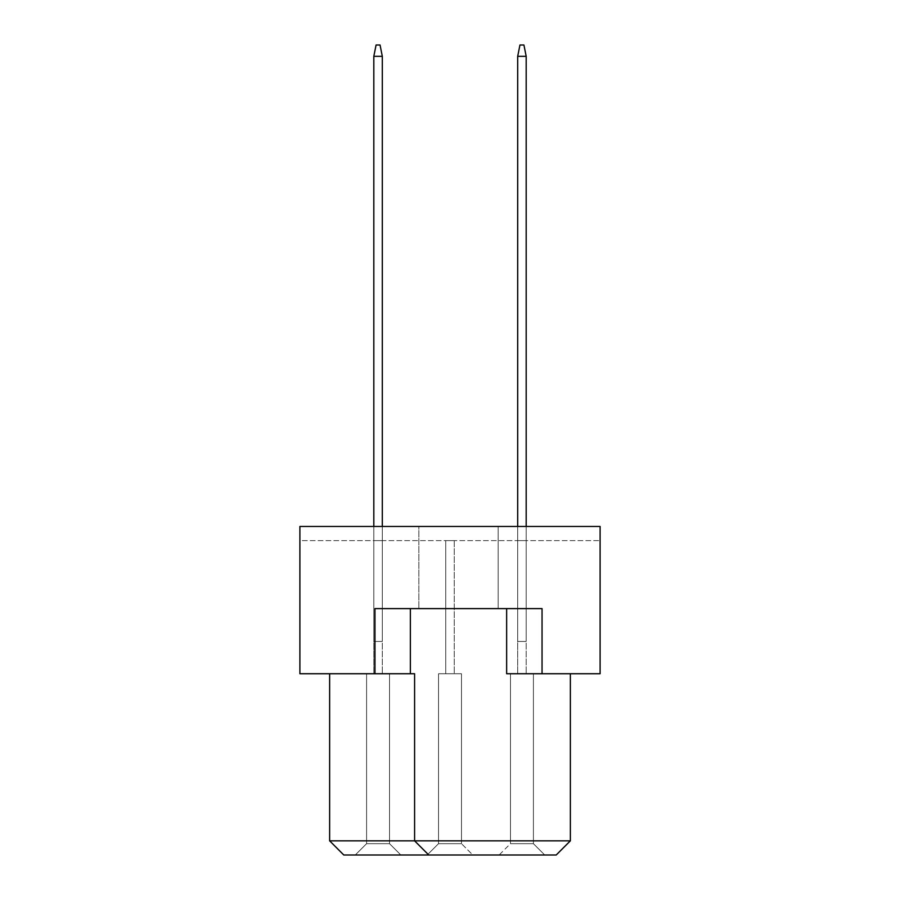 <?xml version="1.0" encoding="UTF-8"?>
<svg xmlns="http://www.w3.org/2000/svg" width="900" height="900" viewBox="0 0 900 900"><rect width="100%" height="100%" fill="white"/><g stroke="black" fill="none" stroke-linecap="round" stroke-linejoin="round"><path stroke-width="0.67" stroke-dasharray="4.5 3.38" d="M498.15 526.466L498.15 608.602L418.849 608.602L498.15 608.602L418.849 608.602L498.15 608.602L498.15 526.466L418.849 526.466L418.849 608.602L418.849 526.466L498.15 526.466M542.048 673.74L542.048 608.602L374.951 608.602L410.355 608.602L374.951 608.602L374.951 673.74L299.891 673.74L299.891 526.466L600.109 526.466L600.109 540.63L600.109 526.466L299.891 526.466L299.891 540.63L600.109 540.63L299.891 540.63L299.891 526.466L600.109 526.466L600.109 673.74L506.644 673.74L570.364 673.74L506.644 673.74L506.644 608.602L410.355 608.602L542.048 608.602L542.048 673.74L542.048 608.602L506.644 608.602M570.364 673.74L570.364 840.836L414.596 840.836L414.596 673.74L329.636 673.74L414.596 673.74L374.951 673.74L374.951 608.602L374.951 673.74M329.636 673.74L329.636 840.836L343.789 855L556.211 855L570.364 840.836M410.355 608.602L410.355 673.74M428.76 855L414.596 840.836L428.76 855L414.596 840.836L414.596 673.74L414.596 840.836L329.636 840.836M517.691 540.63L526.185 540.63L517.691 540.63L526.185 540.63L517.691 540.63L526.185 540.63L517.691 540.63L526.185 540.63L517.691 540.63L526.185 540.63L517.691 540.63L526.185 540.63L517.691 540.63L526.185 540.63L517.691 540.63L526.185 540.63L517.691 540.63L526.185 540.63L517.691 540.63L526.185 540.63L517.691 540.63L526.185 540.63L517.691 540.63L526.185 540.63L517.691 540.63L526.185 540.63L517.691 540.63L526.185 540.63L517.691 540.63L526.185 540.63L517.691 540.63L526.185 540.63L517.691 540.63L526.185 540.63L517.691 540.63L526.185 540.63L517.691 540.63L526.185 540.63L517.691 540.63L526.185 540.63L517.691 540.63L526.185 540.63L517.691 540.63L526.185 540.63L517.691 540.63L526.185 540.63L517.691 540.63L526.185 540.63L517.691 540.63L526.185 540.63L517.691 540.63L526.185 540.63L517.691 540.63L526.185 540.63L517.691 540.63L526.185 540.63L517.691 540.63L526.185 540.63L517.691 540.63L526.185 540.63L517.691 540.63L526.185 540.63L517.691 540.63L526.185 540.63L517.691 540.63L517.691 673.74L526.185 673.74L517.691 673.74L526.185 673.74L517.691 673.74L526.185 673.74L517.691 673.74L526.185 673.74L517.691 673.74L526.185 673.74L517.691 673.74L526.185 673.74L517.691 673.74L526.185 673.74L517.691 673.74L526.185 673.74L517.691 673.74L526.185 673.74L517.691 673.74L526.185 673.74L517.691 673.74L526.185 673.74L517.691 673.74L526.185 673.74L517.691 673.74L526.185 673.74L517.691 673.74L526.185 673.74L517.691 673.74L526.185 673.74L517.691 673.74L526.185 673.74L517.691 673.74L526.185 673.74L517.691 673.74L526.185 673.74L517.691 673.74L526.185 673.74L517.691 673.74L526.185 673.74L517.691 673.74L526.185 673.74L517.691 673.74L526.185 673.74L517.691 673.74L526.185 673.74L517.691 673.74L526.185 673.74L517.691 673.74L526.185 673.74L517.691 673.74L526.185 673.74L517.691 673.74L526.185 673.74L517.691 673.74L526.185 673.74L517.691 673.74L526.185 673.74L517.691 673.74L526.185 673.74L517.691 673.74L526.185 673.74L517.691 673.74L526.185 673.74L517.691 673.74L517.691 540.63M445.748 540.63L454.252 540.63L445.748 540.63L454.252 540.63L445.748 540.63L454.252 540.63L445.748 540.63L454.252 540.63L445.748 540.63L454.252 540.63L445.748 540.63L454.252 540.63L445.748 540.63L454.252 540.63L445.748 540.63L454.252 540.63L445.748 540.63L454.252 540.63L445.748 540.63L454.252 540.63L445.748 540.63L454.252 540.63L445.748 540.63L454.252 540.63L445.748 540.63L454.252 540.63L445.748 540.63L454.252 540.63L445.748 540.63L454.252 540.63L445.748 540.63L454.252 540.63L445.748 540.63L454.252 540.63L445.748 540.63L454.252 540.63L445.748 540.63L454.252 540.63L445.748 540.63L454.252 540.63L445.748 540.63L454.252 540.63L445.748 540.63L454.252 540.63L445.748 540.63L454.252 540.63L445.748 540.63L454.252 540.63L445.748 540.63L454.252 540.63L445.748 540.63L454.252 540.63L445.748 540.63L454.252 540.63L445.748 540.63L454.252 540.63L445.748 540.63L454.252 540.63L445.748 540.63L454.252 540.63L445.748 540.63L454.252 540.63L445.748 540.63L454.252 540.63L445.748 540.63L445.748 673.74L454.252 673.74L445.748 673.74L454.252 673.74L445.748 673.74L454.252 673.74L445.748 673.74L454.252 673.74L445.748 673.74L454.252 673.74L445.748 673.74L454.252 673.74L445.748 673.74L454.252 673.74L445.748 673.74L454.252 673.74L445.748 673.74L454.252 673.74L445.748 673.74L454.252 673.74L445.748 673.74L454.252 673.74L445.748 673.74L454.252 673.74L445.748 673.74L454.252 673.74L445.748 673.74L454.252 673.74L445.748 673.74L454.252 673.74L445.748 673.74L454.252 673.74L445.748 673.74L454.252 673.74L445.748 673.74L454.252 673.74L445.748 673.74L454.252 673.74L445.748 673.74L454.252 673.74L445.748 673.74L454.252 673.74L445.748 673.74L454.252 673.74L445.748 673.74L454.252 673.74L445.748 673.74L454.252 673.74L445.748 673.74L454.252 673.74L445.748 673.74L454.252 673.74L445.748 673.74L454.252 673.74L445.748 673.74L454.252 673.74L445.748 673.74L454.252 673.74L445.748 673.74L454.252 673.74L445.748 673.74L454.252 673.74L445.748 673.74L454.252 673.74L445.748 673.74L445.748 540.63M373.815 540.63L382.309 540.63L373.815 540.63L382.309 540.63L373.815 540.63L382.309 540.63L373.815 540.63L382.309 540.63L373.815 540.63L382.309 540.63L373.815 540.63L382.309 540.63L373.815 540.63L382.309 540.63L373.815 540.63L382.309 540.63L373.815 540.63L382.309 540.63L373.815 540.63L382.309 540.63L373.815 540.63L382.309 540.63L373.815 540.63L382.309 540.63L373.815 540.63L382.309 540.63L373.815 540.63L382.309 540.63L373.815 540.63L382.309 540.63L373.815 540.63L382.309 540.63L373.815 540.63L382.309 540.63L373.815 540.63L382.309 540.63L373.815 540.63L382.309 540.63L373.815 540.63L382.309 540.63L373.815 540.63L382.309 540.63L373.815 540.63L382.309 540.63L373.815 540.63L382.309 540.63L373.815 540.63L382.309 540.63L373.815 540.63L382.309 540.63L373.815 540.63L382.309 540.63L373.815 540.63L382.309 540.63L373.815 540.63L382.309 540.63L373.815 540.63L382.309 540.63L373.815 540.63L382.309 540.63L373.815 540.63L382.309 540.63L373.815 540.63L382.309 540.63L373.815 540.63L373.815 673.74L382.309 673.74L373.815 673.74L382.309 673.74L373.815 673.74L382.309 673.74L373.815 673.74L382.309 673.74L373.815 673.74L382.309 673.74L373.815 673.74L382.309 673.74L373.815 673.74L382.309 673.74L373.815 673.74L382.309 673.74L373.815 673.74L382.309 673.74L373.815 673.74L382.309 673.74L373.815 673.74L382.309 673.74L373.815 673.74L382.309 673.74L373.815 673.74L382.309 673.74L373.815 673.74L382.309 673.74L373.815 673.74L382.309 673.74L373.815 673.74L382.309 673.74L373.815 673.74L382.309 673.74L373.815 673.74L382.309 673.74L373.815 673.74L382.309 673.74L373.815 673.74L382.309 673.74L373.815 673.74L382.309 673.74L373.815 673.74L382.309 673.74L373.815 673.74L382.309 673.74L373.815 673.74L382.309 673.74L373.815 673.74L382.309 673.74L373.815 673.74L382.309 673.74L373.815 673.74L382.309 673.74L373.815 673.74L382.309 673.74L373.815 673.74L382.309 673.74L373.815 673.74L382.309 673.74L373.815 673.74L382.309 673.74L373.815 673.74L382.309 673.74L373.815 673.74L373.815 540.63M526.185 540.63L526.185 673.74L526.185 540.63M454.252 540.63L454.252 673.74L454.252 540.63M382.309 540.63L382.309 673.74L382.309 540.63M366.593 673.74L389.531 673.74L366.593 673.74L366.593 843.671L389.531 843.671L366.593 843.671L355.264 855L400.86 855L389.531 843.671L366.593 843.671L355.264 855L400.86 855L355.264 855L400.86 855L355.264 855L400.86 855L355.264 855L400.86 855L355.264 855L400.86 855L355.264 855L400.86 855L355.264 855L400.86 855L355.264 855L400.86 855L355.264 855L400.86 855L355.264 855L400.86 855L355.264 855L400.86 855L355.264 855L400.86 855L355.264 855L400.86 855L355.264 855L400.86 855L355.264 855L400.86 855L355.264 855L400.86 855L355.264 855L400.86 855L355.264 855L400.86 855L355.264 855L400.86 855L355.264 855L400.86 855L355.264 855L400.86 855L355.264 855L400.86 855L355.264 855L400.86 855L355.264 855L400.86 855L355.264 855L400.86 855L355.264 855L400.86 855L355.264 855L400.86 855L355.264 855L400.86 855L355.264 855L400.86 855L355.264 855L400.86 855L355.264 855L400.86 855L355.264 855L400.86 855L389.531 843.671L366.593 843.671L389.531 843.671L366.593 843.671L389.531 843.671L366.593 843.671L389.531 843.671L366.593 843.671L389.531 843.671L366.593 843.671L389.531 843.671L366.593 843.671L389.531 843.671L366.593 843.671L389.531 843.671L366.593 843.671L389.531 843.671L366.593 843.671L389.531 843.671L366.593 843.671L389.531 843.671L366.593 843.671L389.531 843.671L366.593 843.671L389.531 843.671L366.593 843.671L389.531 843.671L366.593 843.671L389.531 843.671L366.593 843.671L389.531 843.671L366.593 843.671L389.531 843.671L366.593 843.671L389.531 843.671L366.593 843.671L389.531 843.671L366.593 843.671L389.531 843.671L366.593 843.671L389.531 843.671L366.593 843.671L389.531 843.671L366.593 843.671L389.531 843.671L366.593 843.671L389.531 843.671L366.593 843.671L389.531 843.671L366.593 843.671L389.531 843.671L366.593 843.671L389.531 843.671L366.593 843.671L389.531 843.671L366.593 843.671L389.531 843.671L366.593 843.671L389.531 843.671L366.593 843.671L389.531 843.671L389.531 673.74L389.531 843.671L389.531 673.74L366.593 673.74L366.593 843.671L389.531 843.671L389.531 673.74L366.593 673.74L389.531 673.74L389.531 843.671L389.531 673.74L366.593 673.74L366.593 843.671L355.264 855L366.593 843.671L355.264 855L366.593 843.671L355.264 855L366.593 843.671L355.264 855L366.593 843.671L355.264 855L366.593 843.671L355.264 855L366.593 843.671L355.264 855L366.593 843.671L355.264 855L366.593 843.671L355.264 855L366.593 843.671L355.264 855L366.593 843.671L355.264 855L366.593 843.671L355.264 855L366.593 843.671L355.264 855L366.593 843.671L355.264 855L366.593 843.671L355.264 855L366.593 843.671L355.264 855L366.593 843.671L355.264 855L366.593 843.671L355.264 855L366.593 843.671L355.264 855L366.593 843.671L355.264 855L366.593 843.671L355.264 855L366.593 843.671L355.264 855L366.593 843.671L355.264 855L366.593 843.671L355.264 855L366.593 843.671L355.264 855L366.593 843.671L355.264 855L366.593 843.671L355.264 855L366.593 843.671L355.264 855L366.593 843.671L355.264 855L366.593 843.671L355.264 855L366.593 843.671L355.264 855L366.593 843.671L366.593 673.74L389.531 673.74L389.531 843.671L389.531 673.74L366.593 673.74L366.593 843.671L366.593 673.74L389.531 673.74L389.531 843.671L389.531 673.74L366.593 673.74L366.593 843.671L366.593 673.74L389.531 673.74L389.531 843.671L389.531 673.74L366.593 673.74L366.593 843.671L366.593 673.74L389.531 673.74L389.531 843.671L389.531 673.74L366.593 673.74L366.593 843.671L366.593 673.74L389.531 673.74L389.531 843.671L389.531 673.74L366.593 673.74L366.593 843.671L366.593 673.74L389.531 673.74L389.531 843.671L389.531 673.74L366.593 673.74L366.593 843.671L366.593 673.74L389.531 673.74L389.531 843.671L389.531 673.74L366.593 673.74L366.593 843.671L366.593 673.74L389.531 673.74L389.531 843.671L389.531 673.74L366.593 673.74L366.593 843.671L366.593 673.74L389.531 673.74L389.531 843.671L389.531 673.74L366.593 673.74L366.593 843.671L366.593 673.74L389.531 673.74L389.531 843.671L389.531 673.74L366.593 673.74L366.593 843.671L366.593 673.74L389.531 673.74L389.531 843.671L389.531 673.74L366.593 673.74L366.593 843.671L366.593 673.74L389.531 673.74L389.531 843.671L389.531 673.74L366.593 673.74L366.593 843.671L366.593 673.74L389.531 673.74L389.531 843.671L389.531 673.74L366.593 673.74L366.593 843.671L366.593 673.74L389.531 673.74L389.531 843.671L389.531 673.74L366.593 673.74L366.593 843.671L366.593 673.74L389.531 673.74L389.531 843.671L389.531 673.74L366.593 673.74L366.593 843.671L366.593 673.74L389.531 673.74L389.531 843.671L389.531 673.74L366.593 673.74L366.593 843.671L366.593 673.74L389.531 673.74L389.531 843.671L389.531 673.74L366.593 673.74L366.593 843.671L366.593 673.74L389.531 673.74L389.531 843.671L389.531 673.74L366.593 673.74L366.593 843.671L366.593 673.74L389.531 673.74L389.531 843.671L389.531 673.74L366.593 673.74L366.593 843.671L366.593 673.74L389.531 673.74L389.531 843.671L389.531 673.74L366.593 673.74L366.593 843.671L366.593 673.74L389.531 673.74L389.531 843.671L389.531 673.74L366.593 673.74L366.593 843.671L366.593 673.74L389.531 673.74L389.531 843.671L389.531 673.74L366.593 673.74L366.593 843.671L366.593 673.74L389.531 673.74L389.531 843.671L389.531 673.74L366.593 673.74L366.593 843.671L366.593 673.74L389.531 673.74L389.531 843.671L389.531 673.74L366.593 673.74L366.593 843.671L366.593 673.74L389.531 673.74L389.531 843.671L389.531 673.74L366.593 673.74L366.593 843.671L366.593 673.74L389.531 673.74L389.531 843.671L389.531 673.74L366.593 673.74L366.593 843.671L366.593 673.74L389.531 673.74L389.531 843.671L389.531 673.74L366.593 673.74L366.593 843.671L366.593 673.74L389.531 673.74L389.531 843.671L389.531 673.74L366.593 673.74L366.593 843.671L366.593 673.74L389.531 673.74L389.531 843.671L389.531 673.74L366.593 673.74L366.593 843.671L366.593 673.74M533.408 843.671L544.736 855L533.408 843.671L544.736 855L533.408 843.671L544.736 855L533.408 843.671L544.736 855L533.408 843.671L544.736 855L533.408 843.671L544.736 855L533.408 843.671L544.736 855L533.408 843.671L544.736 855L533.408 843.671L544.736 855L533.408 843.671L544.736 855L533.408 843.671L544.736 855L533.408 843.671L544.736 855L533.408 843.671L544.736 855L533.408 843.671L544.736 855L533.408 843.671L544.736 855L533.408 843.671L544.736 855L533.408 843.671L544.736 855L533.408 843.671L544.736 855L533.408 843.671L544.736 855L533.408 843.671L544.736 855L533.408 843.671L544.736 855L533.408 843.671L544.736 855L533.408 843.671L544.736 855L533.408 843.671L544.736 855L533.408 843.671L544.736 855L533.408 843.671L544.736 855L533.408 843.671L544.736 855L533.408 843.671L544.736 855L533.408 843.671L544.736 855L533.408 843.671L544.736 855L533.408 843.671L544.736 855L533.408 843.671L533.408 673.74L533.408 843.671L533.408 673.74L533.408 843.671L533.408 673.74L533.408 843.671L533.408 673.74L533.408 843.671L533.408 673.74L533.408 843.671L533.408 673.74L533.408 843.671L533.408 673.74L533.408 843.671L533.408 673.74L533.408 843.671L533.408 673.74L533.408 843.671L533.408 673.74L533.408 843.671L533.408 673.74L533.408 843.671L533.408 673.74L533.408 843.671L533.408 673.74L533.408 843.671L533.408 673.74L533.408 843.671L533.408 673.74L533.408 843.671L533.408 673.74L533.408 843.671L533.408 673.74L533.408 843.671L533.408 673.74L533.408 843.671L533.408 673.74L533.408 843.671L533.408 673.74L533.408 843.671L533.408 673.74L533.408 843.671L533.408 673.74L533.408 843.671L533.408 673.74L533.408 843.671L533.408 673.74L533.408 843.671L533.408 673.74L533.408 843.671L533.408 673.74L533.408 843.671L533.408 673.74L533.408 843.671L533.408 673.74L533.408 843.671L533.408 673.74L533.408 843.671L533.408 673.74L510.469 673.74L510.469 843.671L510.469 673.74L510.469 843.671L510.469 673.74L510.469 843.671L510.469 673.74L510.469 843.671L510.469 673.74L510.469 843.671L510.469 673.74L510.469 843.671L510.469 673.74L510.469 843.671L510.469 673.74L510.469 843.671L510.469 673.74L510.469 843.671L510.469 673.74L510.469 843.671L510.469 673.74L510.469 843.671L510.469 673.74L510.469 843.671L510.469 673.74L510.469 843.671L510.469 673.74L510.469 843.671L510.469 673.74L510.469 843.671L510.469 673.74L510.469 843.671L510.469 673.74L510.469 843.671L510.469 673.74L510.469 843.671L510.469 673.74L510.469 843.671L510.469 673.74L510.469 843.671L510.469 673.74L510.469 843.671L510.469 673.74L510.469 843.671L510.469 673.74L510.469 843.671L510.469 673.74L510.469 843.671L510.469 673.74L510.469 843.671L510.469 673.74L510.469 843.671L510.469 673.74L510.469 843.671L510.469 673.74L510.469 843.671L510.469 673.74L510.469 843.671L510.469 673.74L510.469 843.671L510.469 673.74L533.408 673.74L510.469 673.74L533.408 673.74L510.469 673.74L533.408 673.74L510.469 673.74L533.408 673.74L510.469 673.74L533.408 673.74L510.469 673.74L533.408 673.74L510.469 673.74L533.408 673.74L510.469 673.74L533.408 673.74L510.469 673.74L533.408 673.74L510.469 673.74L533.408 673.74L510.469 673.74L533.408 673.74L510.469 673.74L533.408 673.74L510.469 673.74L533.408 673.74L510.469 673.74L533.408 673.74L510.469 673.74L533.408 673.74L510.469 673.74L533.408 673.74L510.469 673.74L533.408 673.74L510.469 673.74L533.408 673.74L510.469 673.74L533.408 673.74L510.469 673.74L533.408 673.74L510.469 673.74L533.408 673.74L510.469 673.74L533.408 673.74L510.469 673.74L533.408 673.74L510.469 673.74L533.408 673.74L510.469 673.74L533.408 673.74L510.469 673.74L533.408 673.74L510.469 673.74L533.408 673.74L510.469 673.74L533.408 673.74L510.469 673.74L533.408 673.74L510.469 673.74L533.408 673.74L533.408 843.671L544.736 855L499.14 855L544.736 855L499.14 855L544.736 855L499.14 855L544.736 855L499.14 855L544.736 855L499.14 855L544.736 855L499.14 855L544.736 855L499.14 855L544.736 855L499.14 855L544.736 855L499.14 855L544.736 855L499.14 855L544.736 855L499.14 855L544.736 855L499.14 855L544.736 855L499.14 855L544.736 855L499.14 855L544.736 855L499.14 855L544.736 855L499.14 855L544.736 855L499.14 855L544.736 855L499.14 855L544.736 855L499.14 855L544.736 855L499.14 855L544.736 855L499.14 855L544.736 855L499.14 855L544.736 855L499.14 855L544.736 855L499.14 855L544.736 855L499.14 855L544.736 855L499.14 855L544.736 855L499.14 855L544.736 855L499.14 855L544.736 855L499.14 855L544.736 855L499.14 855L544.736 855L499.14 855L544.736 855L499.14 855L544.736 855L533.408 843.671L510.469 843.671L533.408 843.671L510.469 843.671L533.408 843.671L510.469 843.671L533.408 843.671L510.469 843.671L533.408 843.671L510.469 843.671L533.408 843.671L510.469 843.671L533.408 843.671L510.469 843.671L533.408 843.671L510.469 843.671L533.408 843.671L510.469 843.671L533.408 843.671L510.469 843.671L533.408 843.671L510.469 843.671L533.408 843.671L510.469 843.671L533.408 843.671L510.469 843.671L533.408 843.671L510.469 843.671L533.408 843.671L510.469 843.671L533.408 843.671L510.469 843.671L533.408 843.671L510.469 843.671L533.408 843.671L510.469 843.671L533.408 843.671L510.469 843.671L533.408 843.671L510.469 843.671L533.408 843.671L510.469 843.671L533.408 843.671L510.469 843.671L533.408 843.671L510.469 843.671L533.408 843.671L510.469 843.671L533.408 843.671L510.469 843.671L533.408 843.671L510.469 843.671L533.408 843.671L510.469 843.671L533.408 843.671L510.469 843.671L533.408 843.671L510.469 843.671L533.408 843.671L510.469 843.671L533.408 843.671L510.469 843.671L533.408 843.671L533.408 673.74L510.469 673.74L533.408 673.74L533.408 843.671L533.408 673.74L510.469 673.74L510.469 843.671L533.408 843.671L533.408 673.74L510.469 673.74L510.469 843.671L499.14 855M472.804 855L427.196 855L472.804 855L427.196 855L472.804 855L427.196 855L472.804 855L427.196 855L472.804 855L427.196 855L472.804 855L427.196 855L472.804 855L427.196 855L472.804 855L427.196 855L472.804 855L427.196 855L472.804 855L427.196 855L472.804 855L427.196 855L472.804 855L427.196 855L472.804 855L427.196 855L472.804 855L427.196 855L472.804 855L427.196 855L472.804 855L427.196 855L472.804 855L427.196 855L472.804 855L427.196 855L472.804 855L427.196 855L472.804 855L427.196 855L472.804 855L427.196 855L472.804 855L427.196 855L472.804 855L427.196 855L472.804 855L427.196 855L472.804 855L427.196 855L472.804 855L427.196 855L472.804 855L427.196 855L472.804 855L427.196 855L472.804 855L427.196 855L472.804 855L427.196 855L472.804 855L427.196 855L472.804 855L427.196 855L472.804 855L461.475 843.671L438.525 843.671L461.475 843.671L438.525 843.671L461.475 843.671L438.525 843.671L461.475 843.671L438.525 843.671L461.475 843.671L438.525 843.671L461.475 843.671L438.525 843.671L461.475 843.671L438.525 843.671L461.475 843.671L438.525 843.671L461.475 843.671L438.525 843.671L461.475 843.671L438.525 843.671L461.475 843.671L438.525 843.671L461.475 843.671L438.525 843.671L461.475 843.671L438.525 843.671L461.475 843.671L438.525 843.671L461.475 843.671L438.525 843.671L461.475 843.671L438.525 843.671L461.475 843.671L438.525 843.671L461.475 843.671L438.525 843.671L461.475 843.671L438.525 843.671L461.475 843.671L438.525 843.671L461.475 843.671L438.525 843.671L461.475 843.671L438.525 843.671L461.475 843.671L438.525 843.671L461.475 843.671L438.525 843.671L461.475 843.671L438.525 843.671L461.475 843.671L438.525 843.671L461.475 843.671L438.525 843.671L461.475 843.671L438.525 843.671L461.475 843.671L438.525 843.671L461.475 843.671L438.525 843.671L461.475 843.671L438.525 843.671L461.475 843.671L438.525 843.671L461.475 843.671L461.475 673.74L438.525 673.74L461.475 673.74L461.475 843.671L461.475 673.74L438.525 673.74L438.525 843.671L427.196 855L438.525 843.671L427.196 855L438.525 843.671L427.196 855L438.525 843.671L427.196 855L438.525 843.671L427.196 855L438.525 843.671L427.196 855L438.525 843.671L427.196 855L438.525 843.671L427.196 855L438.525 843.671L427.196 855L438.525 843.671L427.196 855L438.525 843.671L427.196 855L438.525 843.671L427.196 855L438.525 843.671L427.196 855L438.525 843.671L427.196 855L438.525 843.671L427.196 855L438.525 843.671L427.196 855L438.525 843.671L427.196 855L438.525 843.671L427.196 855L438.525 843.671L427.196 855L438.525 843.671L427.196 855L438.525 843.671L427.196 855L438.525 843.671L427.196 855L438.525 843.671L427.196 855L438.525 843.671L427.196 855L438.525 843.671L427.196 855L438.525 843.671L427.196 855L438.525 843.671L427.196 855L438.525 843.671L427.196 855L438.525 843.671L427.196 855L438.525 843.671L427.196 855L438.525 843.671L427.196 855L438.525 843.671L427.196 855L438.525 843.671L438.525 673.74L461.475 673.74L461.475 843.671L461.475 673.74L438.525 673.74L438.525 843.671L438.525 673.74L461.475 673.74L461.475 843.671L461.475 673.74L438.525 673.74L438.525 843.671L438.525 673.74L461.475 673.74L461.475 843.671L461.475 673.74L438.525 673.74L438.525 843.671L438.525 673.74L461.475 673.74L461.475 843.671L461.475 673.74L438.525 673.74L438.525 843.671L438.525 673.74L461.475 673.74L461.475 843.671L461.475 673.74L438.525 673.74L438.525 843.671L438.525 673.74L461.475 673.74L461.475 843.671L461.475 673.74L438.525 673.74L438.525 843.671L438.525 673.74L461.475 673.74L461.475 843.671L461.475 673.74L438.525 673.74L438.525 843.671L438.525 673.74L461.475 673.74L461.475 843.671L461.475 673.74L438.525 673.74L438.525 843.671L438.525 673.74L461.475 673.74L461.475 843.671L461.475 673.74L438.525 673.74L438.525 843.671L438.525 673.74L461.475 673.74L461.475 843.671L461.475 673.74L438.525 673.74L438.525 843.671L438.525 673.74L461.475 673.74L461.475 843.671L461.475 673.74L438.525 673.74L438.525 843.671L438.525 673.74L461.475 673.74L461.475 843.671L461.475 673.74L438.525 673.74L438.525 843.671L438.525 673.74L461.475 673.74L461.475 843.671L461.475 673.74L438.525 673.74L438.525 843.671L438.525 673.74L461.475 673.74L461.475 843.671L461.475 673.74L438.525 673.74L438.525 843.671L438.525 673.74L461.475 673.74L461.475 843.671L461.475 673.74L438.525 673.74L438.525 843.671L438.525 673.74L461.475 673.74L461.475 843.671L461.475 673.74L438.525 673.74L438.525 843.671L438.525 673.74L461.475 673.74L461.475 843.671L461.475 673.74L438.525 673.74L438.525 843.671L438.525 673.74L461.475 673.74L461.475 843.671L461.475 673.74L438.525 673.74L438.525 843.671L438.525 673.74L461.475 673.74L461.475 843.671L461.475 673.74L438.525 673.74L438.525 843.671L438.525 673.74L461.475 673.74L461.475 843.671L461.475 673.74L438.525 673.74L438.525 843.671L438.525 673.74L461.475 673.74L461.475 843.671L461.475 673.74L438.525 673.74L438.525 843.671L438.525 673.74L461.475 673.74L461.475 843.671L461.475 673.74L438.525 673.74L438.525 843.671L438.525 673.74L461.475 673.74L461.475 843.671L461.475 673.74L438.525 673.74L438.525 843.671L438.525 673.74L461.475 673.74L461.475 843.671L461.475 673.74L438.525 673.74L438.525 843.671L438.525 673.74L461.475 673.74L461.475 843.671L461.475 673.74L438.525 673.74L438.525 843.671L438.525 673.74L461.475 673.74L461.475 843.671L461.475 673.74L438.525 673.74L438.525 843.671L438.525 673.74L461.475 673.74L461.475 843.671L461.475 673.74L438.525 673.74L438.525 843.671L438.525 673.74L461.475 673.74L461.475 843.671L461.475 673.74L438.525 673.74L438.525 843.671L438.525 673.74L461.475 673.74L461.475 843.671L461.475 673.74L438.525 673.74L438.525 843.671L438.525 673.74L461.475 673.74L461.475 843.671L461.475 673.74L438.525 673.74L438.525 843.671L438.525 673.74L461.475 673.74L461.475 843.671L472.804 855M438.525 673.74L438.525 843.671L438.525 673.74M510.469 673.74L510.469 843.671M400.86 855L389.531 843.671L400.86 855M517.691 56.329L519.952 45L517.691 56.329L519.952 45L523.924 45L526.185 56.329L526.185 641.452L517.691 641.452L526.185 641.452L517.691 641.452L517.691 56.329L519.952 45L517.691 56.329L526.185 56.329L523.924 45L526.185 56.329L526.185 641.452L517.691 641.452L517.691 56.329L526.185 56.329L523.924 45L519.952 45L517.691 56.329L519.952 45L523.924 45L526.185 56.329L526.185 641.452L517.691 641.452L526.185 641.452L517.691 641.452L517.691 56.329L519.952 45L517.691 56.329L526.185 56.329L523.924 45L526.185 56.329L526.185 641.452L517.691 641.452L517.691 56.329L526.185 56.329L523.924 45L519.952 45L517.691 56.329L519.952 45L523.924 45L526.185 56.329L526.185 641.452L517.691 641.452L526.185 641.452L517.691 641.452L517.691 56.329L519.952 45L517.691 56.329L526.185 56.329L523.924 45L526.185 56.329L526.185 641.452L517.691 641.452L517.691 56.329L526.185 56.329L523.924 45L526.185 56.329L523.924 45L519.952 45L517.691 56.329L526.185 56.329L523.924 45L519.952 45L517.691 56.329L526.185 56.329L526.185 641.452L517.691 641.452L526.185 641.452L517.691 641.452L517.691 56.329L526.185 56.329L517.691 56.329L519.952 45L517.691 56.329L526.185 56.329L526.185 641.452L517.691 641.452L526.185 641.452L517.691 641.452L526.185 641.452L517.691 641.452L526.185 641.452L517.691 641.452L517.691 56.329L526.185 56.329L517.691 56.329L519.952 45L517.691 56.329L517.691 641.452L517.691 56.329L517.691 641.452L517.691 56.329L517.691 641.452L517.691 56.329L517.691 641.452L526.185 641.452L526.185 56.329L517.691 56.329L517.691 641.452L526.185 641.452L526.185 56.329L526.185 641.452L526.185 56.329L523.924 45L519.952 45L523.924 45L519.952 45L517.691 56.329L526.185 56.329L523.924 45L519.952 45L517.691 56.329L517.691 641.452L517.691 56.329L526.185 56.329L517.691 56.329L517.691 641.452L526.185 641.452L526.185 56.329L526.185 641.452L526.185 56.329L523.924 45L519.952 45L523.924 45L519.952 45L517.691 56.329L526.185 56.329L523.924 45L519.952 45L517.691 56.329L517.691 641.452L526.185 641.452L526.185 56.329L517.691 56.329L526.185 56.329L526.185 641.452L526.185 56.329L523.924 45L519.952 45L523.924 45L519.952 45L517.691 56.329L517.691 641.452L517.691 56.329L526.185 56.329L523.924 45L519.952 45L517.691 56.329L517.691 641.452L526.185 641.452L526.185 56.329L517.691 56.329L526.185 56.329L526.185 641.452L526.185 56.329L523.924 45L519.952 45L523.924 45L519.952 45L517.691 56.329L517.691 641.452L526.185 641.452L526.185 56.329L523.924 45L519.952 45L517.691 56.329L526.185 56.329L517.691 56.329L517.691 641.452L517.691 56.329L526.185 56.329L526.185 641.452L526.185 56.329L523.924 45L519.952 45L523.924 45L519.952 45L517.691 56.329L517.691 641.452L526.185 641.452L526.185 56.329L523.924 45L519.952 45L517.691 56.329L526.185 56.329L517.691 56.329L517.691 641.452L526.185 641.452L526.185 56.329L526.185 641.452L526.185 56.329L523.924 45L519.952 45L523.924 45L526.185 56.329L517.691 56.329L526.185 56.329L526.185 641.452L526.185 56.329L523.924 45L519.952 45L517.691 56.329L517.691 641.452L517.691 56.329L526.185 56.329L523.924 45L519.952 45L517.691 56.329L517.691 641.452L526.185 641.452L526.185 526.466M373.815 56.329L376.076 45L373.815 56.329L376.076 45L380.048 45L382.309 56.329L382.309 641.452L373.815 641.452L382.309 641.452L373.815 641.452L373.815 56.329L376.076 45L373.815 56.329L382.309 56.329L380.048 45L382.309 56.329L382.309 641.452L373.815 641.452L373.815 56.329L382.309 56.329L380.048 45L376.076 45L373.815 56.329L376.076 45L380.048 45L382.309 56.329L382.309 641.452L373.815 641.452L382.309 641.452L373.815 641.452L373.815 56.329L376.076 45L373.815 56.329L382.309 56.329L380.048 45L382.309 56.329L382.309 641.452L373.815 641.452L373.815 56.329L382.309 56.329L380.048 45L376.076 45L373.815 56.329L376.076 45L380.048 45L382.309 56.329L382.309 641.452L373.815 641.452L382.309 641.452L373.815 641.452L373.815 56.329L376.076 45L373.815 56.329L382.309 56.329L380.048 45L382.309 56.329L382.309 641.452L373.815 641.452L373.815 56.329L382.309 56.329L380.048 45L382.309 56.329L380.048 45L376.076 45L373.815 56.329L382.309 56.329L380.048 45L376.076 45L373.815 56.329L382.309 56.329L382.309 641.452L373.815 641.452L382.309 641.452L373.815 641.452L373.815 56.329L382.309 56.329L373.815 56.329L376.076 45L373.815 56.329L382.309 56.329L382.309 641.452L373.815 641.452L382.309 641.452L373.815 641.452L382.309 641.452L373.815 641.452L382.309 641.452L373.815 641.452L373.815 56.329L382.309 56.329L373.815 56.329L376.076 45L373.815 56.329L373.815 641.452L373.815 56.329L373.815 641.452L373.815 56.329L373.815 641.452L373.815 56.329L373.815 641.452L382.309 641.452L382.309 56.329L373.815 56.329L373.815 641.452L382.309 641.452L382.309 56.329L382.309 641.452L382.309 56.329L380.048 45L376.076 45L380.048 45L376.076 45L373.815 56.329L382.309 56.329L380.048 45L376.076 45L373.815 56.329L373.815 641.452L373.815 56.329L382.309 56.329L373.815 56.329L373.815 641.452L382.309 641.452L382.309 56.329L382.309 641.452L382.309 56.329L380.048 45L376.076 45L380.048 45L376.076 45L373.815 56.329L382.309 56.329L380.048 45L376.076 45L373.815 56.329L373.815 641.452L382.309 641.452L382.309 56.329L373.815 56.329L382.309 56.329L382.309 641.452L382.309 56.329L380.048 45L376.076 45L380.048 45L376.076 45L373.815 56.329L373.815 641.452L373.815 56.329L382.309 56.329L380.048 45L376.076 45L373.815 56.329L373.815 641.452L382.309 641.452L382.309 56.329L373.815 56.329L382.309 56.329L382.309 641.452L382.309 56.329L380.048 45L376.076 45L380.048 45L376.076 45L373.815 56.329L373.815 641.452L382.309 641.452L382.309 56.329L380.048 45L376.076 45L373.815 56.329L382.309 56.329L373.815 56.329L373.815 641.452L373.815 56.329L382.309 56.329L382.309 641.452L382.309 56.329L380.048 45L376.076 45L380.048 45L376.076 45L373.815 56.329L373.815 641.452L382.309 641.452L382.309 56.329L380.048 45L376.076 45L373.815 56.329L382.309 56.329L373.815 56.329L373.815 641.452L382.309 641.452L382.309 56.329L382.309 641.452L382.309 56.329L380.048 45L376.076 45L380.048 45L382.309 56.329L373.815 56.329L382.309 56.329L382.309 641.452L382.309 56.329L380.048 45L376.076 45L373.815 56.329L373.815 641.452L373.815 56.329L382.309 56.329L380.048 45L376.076 45L373.815 56.329L373.815 641.452L382.309 641.452L382.309 526.466M526.185 56.329L523.924 45L526.185 56.329L526.185 641.452L517.691 641.452L517.691 526.466M382.309 56.329L380.048 45L382.309 56.329L382.309 641.452L373.815 641.452L373.815 526.466"/><path stroke-width="1.35" d="M374.951 673.74L374.951 608.602L542.048 608.602L542.048 673.74L600.109 673.74L600.109 526.466L299.891 526.466L299.891 673.74L414.596 673.74L414.596 840.836L570.364 840.836L570.364 673.74M506.644 608.602L506.644 673.74L542.048 673.74M329.636 673.74L329.636 840.836L414.596 840.836L428.76 855L343.789 855L329.636 840.836M410.355 608.602L410.355 673.74M570.364 840.836L556.211 855L428.76 855M526.185 526.466L526.185 56.329L517.691 56.329L517.691 526.466M517.691 56.329L519.952 45L523.924 45L526.185 56.329M382.309 526.466L382.309 56.329L373.815 56.329L373.815 526.466M373.815 56.329L376.076 45L380.048 45L382.309 56.329"/></g></svg>
